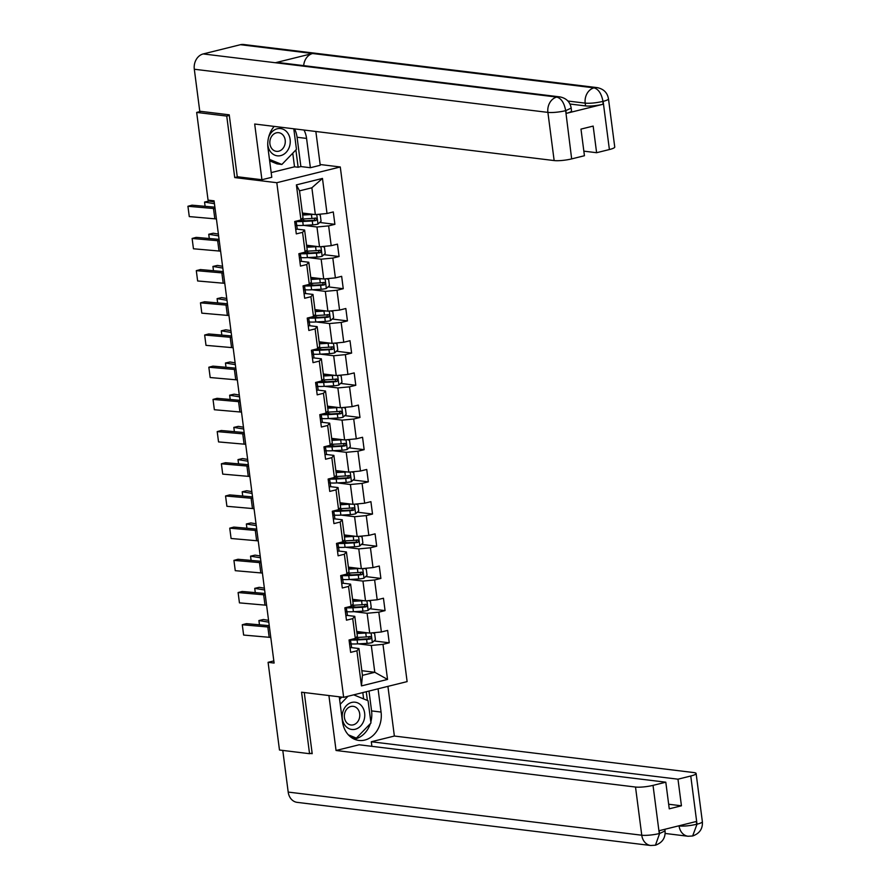 <?xml version="1.0" encoding="UTF-8"?>
<svg xmlns="http://www.w3.org/2000/svg" width="890" height="890" viewBox="0 0 890 890"><rect width="100%" height="100%" fill="white"/><g stroke="black" fill="none" stroke-linecap="round" stroke-linejoin="round"><path stroke-width="1.33" d="M320.144 164.517L340.28 166.975L407.119 681.606L343.651 697.337L276.812 182.706L340.28 166.975M302.4 213.033L315.349 214.612L311.867 187.79L299.518 190.849L303.001 217.672L300.954 219.964L294.69 221.521L296.303 233.892L302.555 232.346L305.136 252.148L298.873 253.706L300.475 266.088L306.739 264.53L309.308 284.344L303.056 285.901L304.658 298.272L310.922 296.726L313.491 316.54L307.239 318.086L308.841 330.468L315.105 328.911L317.674 348.724L311.411 350.282L313.024 362.653L319.288 361.106L321.857 380.92L315.594 382.466L317.207 394.849L323.459 393.291L326.04 413.105L319.777 414.662L321.379 427.033L327.642 425.487L330.223 445.3L323.96 446.847L325.562 459.229L331.825 457.671L334.395 477.485L328.143 479.043L329.745 491.414L336.008 489.867L338.578 509.681L332.315 511.227L333.928 523.609L340.191 522.052L342.761 541.865L336.498 543.423L338.111 555.805L344.363 554.248L346.944 574.061L340.681 575.607L342.283 587.99L348.546 586.432L351.127 606.246L344.864 607.803L346.466 620.185L352.729 618.628L355.299 638.442L349.047 639.988L350.649 652.37L356.912 650.812L361.462 685.901L387.539 679.437L374.79 672.295L371.308 645.473L358.114 643.859M300.954 219.964L296.392 184.886L322.469 178.423L327.019 213.5L333.283 211.942L334.896 224.325L319.71 222.478M387.539 679.437L382.978 644.349L389.242 642.803L387.639 630.42L381.376 631.978L378.806 612.164L385.059 610.607L383.457 598.225L377.193 599.782L374.623 579.969L380.887 578.422L379.274 566.04L373.01 567.586L370.44 547.784L376.704 546.226L375.091 533.844L368.827 535.402L366.257 515.588L372.521 514.042L370.907 501.66L364.655 503.206L362.074 483.404L368.338 481.846L366.736 469.464L360.472 471.021L357.902 451.208L364.155 449.661L362.553 437.279L356.289 438.826L353.719 419.023L359.983 417.466L358.37 405.084L352.106 406.641L349.536 386.827L355.8 385.281L354.187 372.899L347.923 374.445L345.353 354.643L351.617 353.085L350.004 340.703L343.751 342.261L341.17 322.447L347.434 320.901L345.832 308.519L339.568 310.065L336.999 290.262L343.251 288.705L341.649 276.323L335.385 277.88L332.816 258.067L339.079 256.52L337.466 244.138L331.202 245.685L328.632 225.882L334.896 224.325M273.82 660.914L268.09 662.327L274.109 663.061L214.067 200.84L208.06 200.117L196.668 112.418L226.739 116.078L234.726 177.577L276.812 182.706M305.136 252.148L307.184 249.868L304.614 230.054L296.893 229.119M303.768 225.381L316.962 226.994L319.532 246.808L306.583 245.217M304.614 230.054L302.555 232.346M328.632 225.882L316.962 226.994M331.202 245.685L319.532 246.808M309.308 284.344L311.367 282.052L308.797 262.25L301.076 261.304M307.94 257.577L321.145 259.179L323.715 278.993L310.766 277.413M308.797 262.25L306.739 264.53M332.816 258.067L321.145 259.179M335.385 277.88L323.715 278.993M313.491 316.54L315.55 314.248L312.969 294.434L305.259 293.5M312.123 289.762L325.317 291.375L327.898 311.189L314.938 309.598M312.969 294.434L310.922 296.726M336.999 290.262L325.317 291.375M339.568 310.065L327.898 311.189M317.674 348.724L319.721 346.433L317.151 326.63L309.442 325.684M316.306 321.957L329.5 323.559L332.081 343.373L319.121 341.793M317.151 326.63L315.105 328.911M341.17 322.447L329.5 323.559M343.751 342.261L332.081 343.373M321.857 380.92L323.904 378.628L321.334 358.815L313.625 357.88M320.489 354.142L333.683 355.755L336.253 375.569L323.304 373.989M321.334 358.815L319.288 361.106M345.353 354.643L333.683 355.755M347.923 374.445L336.253 375.569M326.04 413.105L328.087 410.813L325.518 391.01L317.797 390.065M324.672 386.338L337.866 387.94L340.436 407.753L327.487 406.174M325.518 391.01L323.459 393.291M349.536 386.827L337.866 387.94M352.106 406.641L340.436 407.753M330.223 445.3L332.27 443.009L329.701 423.195L321.98 422.261M328.844 418.522L342.049 420.136L344.619 439.949L331.67 438.37M329.701 423.195L327.642 425.487M353.719 419.023L342.049 420.136M356.289 438.826L344.619 439.949M334.395 477.485L336.453 475.193L333.872 455.391L326.163 454.445M333.027 450.718L346.221 452.32L348.802 472.134L335.841 470.554M333.872 455.391L331.825 457.671M357.902 451.208L346.221 452.32M360.472 471.021L348.802 472.134M338.578 509.681L340.625 507.389L338.055 487.575L330.346 486.641M337.21 482.903L350.404 484.516L352.985 504.33L340.024 502.75M338.055 487.575L336.008 489.867M362.074 483.404L350.404 484.516M364.655 503.206L352.985 504.33M342.761 541.865L344.808 539.574L342.238 519.771L334.529 518.826M341.393 515.099L354.587 516.712L357.157 536.514L344.207 534.934M342.238 519.771L340.191 522.052M366.257 515.588L354.587 516.712M368.827 535.402L357.157 536.514M346.944 574.061L348.991 571.769L346.421 551.956L338.701 551.021M345.576 547.283L358.77 548.896L361.34 568.71L348.391 567.13M346.421 551.956L344.363 554.248M370.44 547.784L358.77 548.896M373.01 567.586L361.34 568.71M351.127 606.246L353.174 603.954L350.604 584.152L342.884 583.206M349.748 579.479L362.953 581.092L365.523 600.895L352.574 599.315M350.604 584.152L348.546 586.432M374.623 579.969L362.953 581.092M377.193 599.782L365.523 600.895M355.299 638.442L357.357 636.15L354.776 616.336L347.067 615.402M353.931 611.664L367.125 613.277L369.706 633.09L356.745 631.511M354.776 616.336L352.729 618.628M378.806 612.164L367.125 613.277M381.376 631.978L369.706 633.09M361.462 685.901L362.441 675.354L358.959 648.532L351.25 647.586M361.841 670.715L374.79 672.295L362.441 675.354M358.959 648.532L356.912 650.812M382.978 644.349L371.308 645.473M343.651 697.337L301.565 692.209L309.553 753.697L312.123 753.062M309.553 753.697L279.482 750.025L268.09 662.327M229.309 115.444L226.739 116.078M200.884 111.372L196.668 112.418M322.469 178.423L311.867 187.79M299.518 190.849L296.392 184.886M327.019 213.5L315.349 214.612M389.242 642.803L374.056 640.945M360.328 639.276L357.291 638.898M385.059 610.607L369.873 608.76M356.145 607.08L353.108 606.713M380.887 578.422L365.69 576.564M351.962 574.895L348.925 574.517M376.704 546.226L361.518 544.38M347.779 542.7L344.742 542.333M372.521 514.042L357.335 512.184M343.607 510.515L340.559 510.137M368.338 481.846L353.152 479.999M339.424 478.319L336.387 477.952M364.155 449.661L348.969 447.803M335.241 446.135L332.204 445.757M359.983 417.466L344.786 415.619M331.058 413.939L328.021 413.572M355.8 385.281L340.614 383.423M326.875 381.754L323.838 381.376M351.617 353.085L336.431 351.239M322.703 349.559L319.655 349.192M347.434 320.901L332.248 319.043M318.52 317.374L315.483 316.996M343.251 288.705L328.065 286.858M314.337 285.178L311.3 284.811M339.079 256.52L323.882 254.662M310.154 252.994L307.117 252.615M305.971 220.798L302.934 220.431M234.726 177.577L237.841 176.798M350.093 648.076A5.596 0.957 -7.4 0 0 351.55 647.208L350.727 641.545A16.154 2.77 -7.4 0 0 350.471 641.156M270.794 637.574A10.558 1.802 -7.4 0 0 269.18 637.296L243.626 635.06L242.28 624.747L243.626 635.06M269.459 627.25A10.558 1.802 -7.4 0 0 267.846 626.983L242.28 624.747L246.341 623.656L269.247 625.659M349.648 644.071L349.904 644.037A5.596 0.957 -7.4 0 0 351.049 643.292A5.596 0.957 -7.4 0 0 351.038 643.281L351.55 647.208M350.727 640.811L350.571 639.61L350.727 640.811A5.596 0.957 172.6 0 1 349.581 641.568L349.269 641.768M367.748 632.846A5.596 0.957 172.6 0 1 365.768 633.024L357.012 633.524M365.278 632.545L357.257 633.001A13.406 2.292 172.6 0 1 356.946 633.024M268.558 620.352L263.407 619.507L258.912 620.541L268.791 622.166M372.543 632.812L374.623 633.491L375.424 639.688L372.265 642.602A5.596 0.957 172.6 0 1 367.103 643.348L357.591 643.882A16.154 2.77 172.6 0 1 351.116 643.882M355.889 639.476L356.045 639.432A7.71 1.324 -7.4 0 0 357.78 638.341L357.669 637.44M350.616 639.955A16.154 2.77 -7.4 0 0 357.09 639.966L366.602 639.421A5.596 0.957 -7.4 0 0 370.318 638.976L371.297 637.374L369.995 636.506A5.596 0.957 172.6 0 1 366.28 636.951L356.768 637.485A16.154 2.77 172.6 0 1 356.122 637.518M356.846 632.212A7.71 1.324 -7.4 0 0 356.957 631.944L356.901 631.522M369.406 636.606L368.582 638.775L358.091 639.398A13.406 2.292 172.6 0 1 351.85 639.298M258.912 620.541L259.468 624.802M342.95 711.533A13.728 11.247 97 0 0 349.414 728.843A13.728 11.247 97 0 0 364.01 720.155A13.728 11.247 97 0 0 357.546 702.844A13.728 11.247 97 0 0 342.95 711.533M344.853 712.712A9.401 7.699 97 0 0 350.916 724.994A9.401 7.699 97 0 0 359.271 718.619A9.401 7.699 97 0 0 353.197 706.337A9.401 7.699 97 0 0 344.853 712.712M339.591 699.384L341.782 697.115M353.719 694.845L368.071 700.73L370.963 723.003L356.378 738.122L348.357 734.828M352.818 737.688L356.378 738.122M340.236 704.29L347.979 696.269M267.745 144.169A13.728 11.247 97 0 0 277.446 155.839A13.728 11.247 97 0 0 289.506 146.505A13.728 11.247 97 0 0 283.165 129.25A13.728 11.247 97 0 0 268.546 137.572M270.349 139.062A9.401 7.699 97 0 0 276.412 151.345A9.401 7.699 97 0 0 284.767 144.97A9.401 7.699 97 0 0 278.692 132.688A9.401 7.699 97 0 0 270.349 139.062M293.789 128.794L296.459 149.353L281.874 164.472L277.057 163.882L269.648 160.845M281.874 164.472L269.459 159.388M339.257 696.803L342.483 721.634A23.763 19.458 97 0 0 358.904 740.435A23.763 19.458 97 0 0 381.076 712.067L378.061 688.816M328.911 695.546L336.053 750.493L359.126 744.774L665.798 782.199L653.026 785.369L659.279 833.552L659.345 830.659L696.225 821.515L696.803 824.552M371.898 746.332L371.297 741.759L394.37 736.041L693.833 772.576A12.671 2.169 -7.4 0 1 696.114 773.499A12.671 2.169 -7.4 0 1 690.762 776.013L677.98 779.184L371.297 741.759M387.918 686.368L394.37 736.041M336.053 750.493L635.516 787.038A12.671 2.169 -7.4 0 0 653.026 785.369M659.712 833.441L665.064 830.937C665.553 837.935 662.349 842.685 655.452 845.211L650.746 845.5L297.16 802.357A12.994 10.636 -83 0 1 288.193 792.078L282.786 750.426M665.798 782.199L669.258 808.821L681.44 805.795L677.98 779.184M310.476 753.463L312.201 753.674L304.258 692.531M681.44 805.795L668.668 804.237M354.242 739.134A23.763 19.458 97 0 0 370.34 723.659M370.841 721.99A23.763 19.458 97 0 0 371.575 710.91L381.076 712.067M368.994 691.063L371.575 710.91M367.381 700.441L366.257 691.741M350.237 736.631L355.266 738.689L355.878 738.055M363.632 698.906L362.809 692.587M655.452 845.211L659.501 833.83M678.525 825.909L679.081 825.976A12.994 10.636 -83 0 0 688.059 836.255L692.631 835.988L697.015 824.196L690.762 776.013M294.523 128.883A23.763 19.458 97 0 1 297.071 137.26L306.572 138.417A23.763 19.458 97 0 0 304.024 130.04M274.187 126.402A23.763 19.458 97 0 0 267.979 147.996L271.784 177.288L261.927 179.736L254.685 124.022L554.147 160.567L547.895 112.385L194.309 69.242L199.761 111.228L229.231 114.821L237.263 176.732L261.927 179.736M306.572 138.417L310.376 167.72L320.244 165.273L315.85 131.486M271.172 172.593L294.523 166.808L298.139 167.242L300.876 166.564L310.376 167.72M609.394 149.542L603.131 101.36A12.671 2.169 172.6 0 0 608.482 98.846L614.745 147.028A12.671 2.169 172.6 0 1 609.394 149.542L596.611 152.713L583.84 151.144M194.309 69.242A12.994 10.636 -83 0 1 203.209 53.934L275.366 62.734A12.994 10.636 -83 0 1 278.503 62.556L559.932 96.899A12.994 10.636 -83 0 0 556.795 97.077C561.223 98.345 564.16 102.773 565.617 110.338L571.658 158.898A12.671 2.169 172.6 0 1 554.147 160.567M303.69 65.626A12.994 10.636 -83 0 1 312.59 53.511L240.434 44.7L203.209 53.934M240.434 44.7A12.994 10.636 -83 0 1 243.649 44.5L597.235 87.643A12.994 10.636 -83 0 0 594.019 87.854C598.458 89.134 601.418 93.55 602.919 101.082L603.064 104.252A12.671 2.169 172.6 0 1 585.564 105.921L569.945 104.019M585.564 105.921L585.197 103.14A12.994 10.636 -83 0 1 594.019 87.854L312.59 53.511L275.366 62.734L556.795 97.077A12.994 10.636 -83 0 0 547.895 112.385A12.671 2.169 -7.4 0 0 565.395 110.716M596.611 152.713L593.163 126.091L580.981 129.106L584.441 155.728L571.658 158.898M566.196 113.397L565.829 110.605L571.18 108.091L571.536 110.883A12.671 2.169 172.6 0 1 566.196 113.397L603.064 104.252M297.071 137.26L300.876 166.564M298.139 167.242L295.892 149.954M294.523 166.808L292.754 153.191M567.909 101.026L585.197 103.14C589.981 103.529 595.81 102.962 602.708 101.46M345.91 615.88A5.596 0.957 -7.4 0 0 347.378 615.023A5.596 0.957 -7.4 0 0 347.367 615.012L346.544 609.35A16.154 2.77 -7.4 0 0 346.288 608.971M266.611 605.378A10.558 1.802 -7.4 0 0 264.998 605.111L239.443 602.875L238.108 592.551L239.443 602.875M265.276 595.065A10.558 1.802 -7.4 0 0 263.663 594.787L238.108 592.551L242.169 591.472L265.064 593.474M345.465 611.875L345.721 611.853A5.596 0.957 -7.4 0 0 346.866 611.096L347.378 615.023M346.544 608.627L346.544 608.615A5.596 0.957 172.6 0 1 346.544 608.627A5.596 0.957 172.6 0 1 345.398 609.372L345.098 609.583M341.727 583.684A5.596 0.957 -7.4 0 0 343.195 582.828L342.361 577.165A16.154 2.77 -7.4 0 0 342.105 576.776M262.428 573.193A10.558 1.802 -7.4 0 0 260.815 572.915L235.26 570.679L233.925 560.366L235.26 570.679M261.093 562.869A10.558 1.802 -7.4 0 0 259.48 562.602L233.925 560.366L237.986 559.276L260.881 561.279M341.293 579.69L341.549 579.657A5.596 0.957 -7.4 0 0 342.683 578.912A5.596 0.957 -7.4 0 0 342.683 578.901M342.361 576.431L342.205 575.229L342.361 576.431A5.596 0.957 172.6 0 1 341.226 577.187L340.915 577.388M363.565 600.661A5.596 0.957 172.6 0 1 361.585 600.839L352.829 601.34M361.095 600.361L353.085 600.817A13.406 2.292 172.6 0 1 352.763 600.828M264.375 588.168L259.224 587.322L254.729 588.357L264.608 589.981M368.36 600.628L370.44 601.306L371.241 607.492L368.082 610.406A5.596 0.957 172.6 0 1 362.931 611.152L353.419 611.697A16.154 2.77 172.6 0 1 346.944 611.686M351.717 607.292L351.861 607.236A7.71 1.324 -7.4 0 0 353.597 606.146L353.486 605.245M346.433 607.77A16.154 2.77 -7.4 0 0 352.907 607.781L362.419 607.236A5.596 0.957 -7.4 0 0 366.135 606.791L367.125 605.189L365.812 604.31A5.596 0.957 172.6 0 1 362.097 604.755L352.585 605.3A16.154 2.77 172.6 0 1 351.939 605.334M352.663 600.016A7.71 1.324 -7.4 0 0 352.774 599.749L352.718 599.337M365.223 604.41L364.411 606.58L353.909 607.214A13.406 2.292 172.6 0 1 347.667 607.102M254.729 588.357L255.285 592.618M359.382 568.465A5.596 0.957 172.6 0 1 357.402 568.643L348.646 569.144M356.912 568.165L348.902 568.621A13.406 2.292 172.6 0 1 348.58 568.643M260.192 555.972L255.041 555.126L250.546 556.161L260.436 557.785M364.177 568.432L366.257 569.111L367.058 575.307L363.899 578.222A5.596 0.957 172.6 0 1 358.748 578.967L349.236 579.501A16.154 2.77 172.6 0 1 342.761 579.501M347.534 575.096L347.69 575.051A7.71 1.324 -7.4 0 0 349.425 573.961L349.303 573.06M342.25 575.574A16.154 2.77 -7.4 0 0 348.724 575.585L358.236 575.04A5.596 0.957 -7.4 0 0 361.952 574.595L362.942 572.993L361.629 572.125A5.596 0.957 172.6 0 1 357.914 572.57L348.402 573.104A16.154 2.77 172.6 0 1 347.756 573.138M348.48 567.831A7.71 1.324 -7.4 0 0 348.591 567.564L348.535 567.141M361.051 572.226L360.228 574.384L349.737 575.018A13.406 2.292 172.6 0 1 343.484 574.918M250.546 556.161L251.102 560.422M337.544 551.5A5.596 0.957 -7.4 0 0 339.012 550.643A5.596 0.957 -7.4 0 0 339.012 550.632L338.189 544.969A16.154 2.77 -7.4 0 0 337.933 544.591M258.256 540.998A10.558 1.802 -7.4 0 0 256.643 540.731L231.089 538.495L229.742 528.171L231.089 538.495M256.91 530.685A10.558 1.802 -7.4 0 0 255.297 530.407L229.742 528.171L233.803 527.091L256.709 529.094M337.11 547.495L337.366 547.472A5.596 0.957 -7.4 0 0 338.5 546.716L339.012 550.632M338.178 544.246L338.178 544.235A5.596 0.957 172.6 0 1 338.178 544.246A5.596 0.957 172.6 0 1 337.043 544.991L336.732 545.203M333.372 519.304A5.596 0.957 -7.4 0 0 334.829 518.447L334.006 512.785A16.154 2.77 -7.4 0 0 333.75 512.395M254.073 508.813A10.558 1.802 -7.4 0 0 252.46 508.535L226.906 506.299L225.559 495.986L226.906 506.299M252.727 498.489A10.558 1.802 -7.4 0 0 251.114 498.222L225.559 495.986L229.62 494.896L252.526 496.898M332.927 515.31L333.183 515.277A5.596 0.957 -7.4 0 0 334.317 514.531A5.596 0.957 -7.4 0 0 334.317 514.52L334.829 518.447M333.995 512.05L333.839 510.849L333.995 512.05A5.596 0.957 172.6 0 1 332.86 512.807L332.549 513.007M329.189 487.119A5.596 0.957 -7.4 0 0 330.646 486.263A5.596 0.957 -7.4 0 0 330.646 486.252L329.823 480.589A16.154 2.77 -7.4 0 0 329.567 480.211M249.89 476.617A10.558 1.802 -7.4 0 0 248.277 476.35L222.722 474.114L221.376 463.79L222.722 474.114M248.555 466.304A10.558 1.802 -7.4 0 0 246.942 466.026L221.376 463.79L225.437 462.711L248.343 464.714M328.744 483.114L329 483.092A5.596 0.957 -7.4 0 0 330.146 482.336A5.596 0.957 -7.4 0 0 330.134 482.336L330.646 486.252M329.823 479.866L329.823 479.855A5.596 0.957 172.6 0 1 329.823 479.866A5.596 0.957 172.6 0 1 328.677 480.611L328.366 480.822M355.199 536.281A5.596 0.957 172.6 0 1 353.23 536.459L344.474 536.959M352.74 535.98L344.719 536.436A13.406 2.292 172.6 0 1 344.408 536.447M256.02 523.787L250.858 522.942L246.363 523.976L256.253 525.601M360.005 536.247L362.074 536.926L362.886 543.111L359.716 546.026A5.596 0.957 172.6 0 1 354.565 546.772L345.053 547.317A16.154 2.77 172.6 0 1 338.578 547.306M343.351 542.911L343.507 542.856A7.71 1.324 -7.4 0 0 345.242 541.765L345.12 540.864M338.067 543.389A16.154 2.77 -7.4 0 0 344.541 543.401L354.053 542.856A5.596 0.957 -7.4 0 0 357.769 542.411L358.759 540.808L357.457 539.93A5.596 0.957 172.6 0 1 353.731 540.375L344.219 540.92A16.154 2.77 172.6 0 1 343.573 540.953M344.297 535.635A7.71 1.324 -7.4 0 0 344.408 535.368L344.352 534.957M356.868 540.03L356.045 542.199L345.554 542.833A13.406 2.292 172.6 0 1 339.301 542.722M246.363 523.976L246.919 528.237M351.027 504.085A5.596 0.957 172.6 0 1 349.047 504.263L340.291 504.764M348.557 503.784L340.536 504.241A13.406 2.292 172.6 0 1 340.225 504.263M251.837 491.591L246.686 490.746L242.191 491.781L252.07 493.405M355.822 504.051L357.891 504.73L358.703 510.927L355.533 513.841A5.596 0.957 172.6 0 1 350.382 514.587L340.87 515.121A16.154 2.77 172.6 0 1 334.395 515.121M339.168 510.715L339.324 510.671A7.71 1.324 -7.4 0 0 341.059 509.581L340.948 508.68M333.884 511.194A16.154 2.77 -7.4 0 0 340.358 511.205L349.87 510.66A5.596 0.957 -7.4 0 0 353.597 510.215L354.576 508.613L353.274 507.745A5.596 0.957 172.6 0 1 349.559 508.19L340.047 508.724A16.154 2.77 172.6 0 1 339.401 508.757M340.114 503.451A7.71 1.324 -7.4 0 0 340.225 503.184L340.169 502.761M352.685 507.845L351.861 510.003L341.371 510.638A13.406 2.292 172.6 0 1 335.118 510.537M242.191 491.781L242.736 496.042M346.844 471.9A5.596 0.957 172.6 0 1 344.864 472.078L336.108 472.579M344.374 471.6L336.353 472.056A13.406 2.292 172.6 0 1 336.042 472.067M247.654 459.407L242.503 458.561L238.008 459.596L247.887 461.22M351.639 471.867L353.719 472.546L354.52 478.731L351.361 481.646A5.596 0.957 172.6 0 1 346.199 482.391L336.687 482.936A16.154 2.77 172.6 0 1 330.212 482.925M334.985 478.531L335.141 478.475A7.71 1.324 -7.4 0 0 336.876 477.385L336.765 476.484M329.712 479.009A16.154 2.77 -7.4 0 0 336.186 479.009L345.698 478.475A5.596 0.957 -7.4 0 0 349.414 478.03L350.393 476.428L349.091 475.549A5.596 0.957 172.6 0 1 345.376 475.994L335.864 476.539A16.154 2.77 172.6 0 1 335.219 476.573M335.942 471.255A7.71 1.324 -7.4 0 0 336.053 470.988L335.997 470.576M348.502 475.649L347.678 477.819L337.188 478.453A13.406 2.292 172.6 0 1 330.947 478.342M238.008 459.596L238.565 463.857M325.006 454.924A5.596 0.957 -7.4 0 0 326.474 454.067A5.596 0.957 -7.4 0 0 326.463 454.067L325.963 450.151A5.596 0.957 -7.4 0 0 325.963 450.14L325.64 448.404A16.154 2.77 -7.4 0 0 325.384 448.015M245.707 444.433A10.558 1.802 -7.4 0 0 244.094 444.155L218.54 441.918L217.205 431.606L218.54 441.918M244.372 434.109A10.558 1.802 -7.4 0 0 242.759 433.842L217.205 431.606L221.265 430.515L244.16 432.518M324.561 450.93L324.817 450.896A5.596 0.957 -7.4 0 0 325.963 450.151L326.463 454.067M325.64 447.67L325.484 446.469L325.64 447.67A5.596 0.957 172.6 0 1 324.494 448.426L324.194 448.627M342.661 439.705A5.596 0.957 172.6 0 1 340.681 439.882L331.926 440.383M340.191 439.404L332.181 439.86A13.406 2.292 172.6 0 1 331.859 439.882M243.471 427.211L238.32 426.366L233.825 427.4L243.704 429.024M347.456 439.671L349.536 440.35L350.337 446.546L347.178 449.461A5.596 0.957 172.6 0 1 342.027 450.207L332.515 450.741A16.154 2.77 172.6 0 1 326.04 450.741M330.813 446.335L330.958 446.291A7.71 1.324 -7.4 0 0 332.693 445.2L332.582 444.299M325.529 446.813A16.154 2.77 -7.4 0 0 332.003 446.825L341.515 446.279A5.596 0.957 -7.4 0 0 345.231 445.834L346.221 444.232L344.908 443.365A5.596 0.957 172.6 0 1 341.193 443.81L331.681 444.344A16.154 2.77 172.6 0 1 331.036 444.377M331.759 439.07A7.71 1.324 -7.4 0 0 331.87 438.803L331.814 438.381M344.319 443.465L343.507 445.623L333.005 446.257A13.406 2.292 172.6 0 1 326.764 446.157M233.825 427.4L234.382 431.661M320.823 422.739A5.596 0.957 -7.4 0 0 322.291 421.882A5.596 0.957 -7.4 0 0 322.291 421.871L321.457 416.209A16.154 2.77 -7.4 0 0 321.201 415.819M241.524 412.237A10.558 1.802 -7.4 0 0 239.911 411.97L214.357 409.734L213.022 399.41L214.357 409.734M240.189 401.924A10.558 1.802 -7.4 0 0 238.576 401.646L213.022 399.41L217.082 398.331L239.977 400.333M320.389 418.734L320.645 418.712A5.596 0.957 -7.4 0 0 321.78 417.955L322.291 421.871M321.457 415.485L321.457 415.474A5.596 0.957 172.6 0 1 321.457 415.485A5.596 0.957 172.6 0 1 320.322 416.231L320.011 416.442M338.478 407.52A5.596 0.957 172.6 0 1 336.498 407.698L327.743 408.199M336.008 407.22L327.998 407.676A13.406 2.292 172.6 0 1 327.676 407.687M239.288 395.026L234.137 394.181L229.642 395.216L239.532 396.84M343.273 407.486L345.353 408.165L346.154 414.351L342.995 417.265A5.596 0.957 172.6 0 1 337.844 418.011L328.332 418.556A16.154 2.77 172.6 0 1 321.857 418.545M326.63 414.15L326.786 414.095A7.71 1.324 -7.4 0 0 328.521 413.005L328.399 412.103M321.346 414.629A16.154 2.77 -7.4 0 0 327.82 414.629L337.332 414.095A5.596 0.957 -7.4 0 0 341.048 413.65L342.038 412.048L340.725 411.169A5.596 0.957 172.6 0 1 337.01 411.614L327.498 412.159A16.154 2.77 172.6 0 1 326.853 412.192M327.576 406.875A7.71 1.324 -7.4 0 0 327.687 406.608L327.631 406.196M340.147 411.269L339.324 413.438L328.833 414.072A13.406 2.292 172.6 0 1 322.58 413.961M229.642 395.216L230.198 399.476M316.64 390.543A5.596 0.957 -7.4 0 0 318.108 389.686A5.596 0.957 -7.4 0 0 318.108 389.675L317.285 384.024A16.154 2.77 -7.4 0 0 317.029 383.635M237.352 380.052A10.558 1.802 -7.4 0 0 235.739 379.774L210.185 377.538L208.839 367.225L210.185 377.538M236.006 369.728A10.558 1.802 -7.4 0 0 234.393 369.461L208.839 367.225L212.899 366.135L235.806 368.137M316.206 386.549L316.462 386.516A5.596 0.957 -7.4 0 0 317.597 385.771A5.596 0.957 -7.4 0 0 317.597 385.759L318.108 389.686M317.274 383.29L317.274 383.279A5.596 0.957 172.6 0 1 317.274 383.29A5.596 0.957 172.6 0 1 316.139 384.046L315.828 384.246M334.295 375.324A5.596 0.957 172.6 0 1 332.326 375.502L323.571 376.003M331.837 375.024L323.815 375.48A13.406 2.292 172.6 0 1 323.504 375.502M235.116 362.831L229.954 361.985L225.459 363.02L235.349 364.644M339.101 375.291L341.17 375.969L341.983 382.166L338.812 385.081A5.596 0.957 172.6 0 1 333.661 385.826L324.149 386.36A16.154 2.77 172.6 0 1 317.674 386.36M322.447 381.955L322.603 381.91A7.71 1.324 -7.4 0 0 324.338 380.82L324.216 379.919M317.163 382.433A16.154 2.77 -7.4 0 0 323.637 382.444L333.149 381.899A5.596 0.957 -7.4 0 0 336.865 381.454L337.855 379.852L336.553 378.984A5.596 0.957 172.6 0 1 332.827 379.429L323.315 379.963A16.154 2.77 172.6 0 1 322.67 379.997M323.393 374.69A7.71 1.324 -7.4 0 0 323.504 374.423L323.448 374M335.964 379.084L335.141 381.243L324.65 381.877A13.406 2.292 172.6 0 1 318.397 381.777M225.459 363.02L226.016 367.281M312.468 358.358A5.596 0.957 -7.4 0 0 313.925 357.502A5.596 0.957 -7.4 0 0 313.925 357.491L313.102 351.828A16.154 2.77 -7.4 0 0 312.846 351.439M233.169 347.857A10.558 1.802 -7.4 0 0 231.556 347.578L206.002 345.353L204.656 335.029L206.002 345.353M231.823 337.544A10.558 1.802 -7.4 0 0 230.21 337.266L204.656 335.029L208.716 333.95L231.623 335.953M312.023 354.353L312.279 354.331A5.596 0.957 -7.4 0 0 313.414 353.575L313.414 353.575M313.091 351.105L313.091 351.094A5.596 0.957 172.6 0 1 313.091 351.105A5.596 0.957 172.6 0 1 311.956 351.85L311.645 352.062M330.123 343.139A5.596 0.957 172.6 0 1 328.143 343.318L319.388 343.818M327.654 342.839L319.632 343.295A13.406 2.292 172.6 0 1 319.321 343.306M230.933 330.646L225.782 329.801L221.287 330.824L231.166 332.459M334.918 343.106L336.987 343.785L337.8 349.97L334.629 352.885A5.596 0.957 172.6 0 1 329.478 353.63L319.966 354.176A16.154 2.77 172.6 0 1 313.491 354.164M318.264 349.77L318.42 349.714A7.71 1.324 -7.4 0 0 320.155 348.624L320.044 347.723M312.98 350.248A16.154 2.77 -7.4 0 0 319.454 350.248L328.966 349.714A5.596 0.957 -7.4 0 0 332.693 349.269L333.672 347.667L332.37 346.789A5.596 0.957 172.6 0 1 328.655 347.233L319.143 347.779A16.154 2.77 172.6 0 1 318.498 347.812M319.21 342.494A7.71 1.324 -7.4 0 0 319.321 342.227L319.265 341.816M331.781 346.889L330.958 349.058L320.467 349.681A13.406 2.292 172.6 0 1 314.214 349.581M221.287 330.824L221.833 335.096M308.285 326.163A5.596 0.957 -7.4 0 0 309.742 325.306A5.596 0.957 -7.4 0 0 309.742 325.295L308.919 319.644A16.154 2.77 -7.4 0 0 308.663 319.254M228.986 315.672A10.558 1.802 -7.4 0 0 227.373 315.394L201.819 313.158L200.472 302.845L201.819 313.158M227.651 305.348A10.558 1.802 -7.4 0 0 226.038 305.081L200.472 302.845L204.533 301.755L227.44 303.757M307.84 322.169L308.096 322.136A5.596 0.957 -7.4 0 0 309.242 321.39A5.596 0.957 -7.4 0 0 309.231 321.379L309.742 325.295M308.919 318.909L308.919 318.898A5.596 0.957 172.6 0 1 308.919 318.909A5.596 0.957 172.6 0 1 307.773 319.666L307.462 319.866M325.94 310.944A5.596 0.957 172.6 0 1 323.96 311.122L315.205 311.622M323.471 310.643L315.449 311.099A13.406 2.292 172.6 0 1 315.138 311.122M226.75 298.45L221.599 297.605L217.104 298.639L226.983 300.264M330.735 310.91L332.816 311.589L333.617 317.786L330.457 320.7A5.596 0.957 172.6 0 1 325.295 321.446L315.783 321.98A16.154 2.77 172.6 0 1 309.308 321.98M314.081 317.574L314.237 317.53A7.71 1.324 -7.4 0 0 315.972 316.44L315.861 315.538M308.808 318.053A16.154 2.77 -7.4 0 0 315.282 318.064L324.794 317.519A5.596 0.957 -7.4 0 0 328.51 317.074L329.489 315.472L328.188 314.604A5.596 0.957 172.6 0 1 324.472 315.049L314.96 315.583A16.154 2.77 172.6 0 1 314.315 315.616M315.038 310.31A7.71 1.324 -7.4 0 0 315.149 310.043L315.093 309.62M327.598 314.704L326.775 316.862L316.284 317.496A13.406 2.292 172.6 0 1 310.043 317.396M217.104 298.639L217.661 302.9M304.102 293.978A5.596 0.957 -7.4 0 0 305.57 293.122A5.596 0.957 -7.4 0 0 305.559 293.11L304.736 287.448A16.154 2.77 -7.4 0 0 304.48 287.058M224.803 283.476A10.558 1.802 -7.4 0 0 223.19 283.198L197.636 280.973L196.301 270.649L197.636 280.973M223.468 273.163A10.558 1.802 -7.4 0 0 221.855 272.885L196.301 270.649L200.361 269.57L223.257 271.572M303.657 289.973L303.913 289.951A5.596 0.957 -7.4 0 0 305.059 289.194L305.57 293.122M304.736 286.725L304.736 286.714A5.596 0.957 172.6 0 1 304.736 286.725A5.596 0.957 172.6 0 1 303.59 287.47L303.29 287.681M321.757 278.759A5.596 0.957 172.6 0 1 319.777 278.937L311.022 279.438M319.288 278.459L311.278 278.904A13.406 2.292 172.6 0 1 310.955 278.926M222.567 266.266L217.416 265.42L212.921 266.444L222.8 268.079M326.552 278.726L328.632 279.404L329.434 285.59L326.274 288.505A5.596 0.957 172.6 0 1 321.123 289.25L311.611 289.795A16.154 2.77 172.6 0 1 305.136 289.784M309.909 285.39L310.054 285.334A7.71 1.324 -7.4 0 0 311.789 284.244L311.678 283.343M304.625 285.868A16.154 2.77 -7.4 0 0 311.099 285.868L320.611 285.334A5.596 0.957 -7.4 0 0 324.327 284.889L325.317 283.287L324.005 282.408A5.596 0.957 172.6 0 1 320.289 282.853L310.777 283.398A16.154 2.77 172.6 0 1 310.132 283.432M310.855 278.114A7.71 1.324 -7.4 0 0 310.966 277.847L310.91 277.435M323.415 282.508L322.603 284.678L312.101 285.301A13.406 2.292 172.6 0 1 305.86 285.201M212.921 266.444L213.478 270.716M299.919 261.782A5.596 0.957 -7.4 0 0 301.387 260.926A5.596 0.957 -7.4 0 0 301.387 260.915L300.553 255.263A16.154 2.77 -7.4 0 0 300.297 254.874M220.62 251.292A10.558 1.802 -7.4 0 0 219.007 251.013L193.453 248.777L192.118 238.464L193.453 248.777M219.285 240.968A10.558 1.802 -7.4 0 0 217.672 240.701L192.118 238.464L196.178 237.374L219.073 239.377M299.485 257.788L299.741 257.755A5.596 0.957 -7.4 0 0 300.876 257.01A5.596 0.957 -7.4 0 0 300.876 256.999M300.553 254.529L300.553 254.518A5.596 0.957 172.6 0 1 300.553 254.529A5.596 0.957 172.6 0 1 299.418 255.285L299.107 255.486M317.574 246.563A5.596 0.957 172.6 0 1 315.594 246.741L306.839 247.242M315.105 246.263L307.095 246.719A13.406 2.292 172.6 0 1 306.772 246.741M218.384 234.07L213.233 233.225L208.738 234.259L218.629 235.883M322.369 246.53L324.45 247.209L325.251 253.405L322.091 256.32A5.596 0.957 172.6 0 1 316.94 257.065L307.428 257.599A16.154 2.77 172.6 0 1 300.954 257.599M305.726 253.194L305.882 253.149A7.71 1.324 -7.4 0 0 307.617 252.048L307.495 251.158M300.442 253.672A16.154 2.77 -7.4 0 0 306.916 253.683L316.428 253.138A5.596 0.957 -7.4 0 0 320.144 252.693L321.134 251.091L319.822 250.224A5.596 0.957 172.6 0 1 316.106 250.668L306.594 251.203A16.154 2.77 172.6 0 1 305.949 251.236M306.672 245.929A7.71 1.324 -7.4 0 0 306.783 245.662L306.727 245.24M319.243 250.324L318.42 252.482L307.929 253.116A13.406 2.292 172.6 0 1 301.677 253.016M208.738 234.259L209.295 238.52M295.736 229.598A5.596 0.957 -7.4 0 0 297.204 228.741A5.596 0.957 -7.4 0 0 297.204 228.73L296.381 223.067A16.154 2.77 -7.4 0 0 296.114 222.678M216.448 219.096A10.558 1.802 -7.4 0 0 214.835 218.818L189.281 216.593L187.935 206.269L189.281 216.593M215.102 208.783A10.558 1.802 -7.4 0 0 213.489 208.505L187.935 206.269L191.995 205.178L214.902 207.181M295.302 225.593L295.558 225.571A5.596 0.957 -7.4 0 0 296.693 224.814L297.204 228.73M296.37 222.344L296.37 222.333A5.596 0.957 172.6 0 1 296.37 222.344A5.596 0.957 172.6 0 1 295.235 223.09L294.924 223.301M313.391 214.379A5.596 0.957 172.6 0 1 311.422 214.557L302.667 215.057M310.933 214.078L302.911 214.523A13.406 2.292 172.6 0 1 302.6 214.546M214.212 201.885L209.05 201.04L204.555 202.063L214.446 203.699M318.197 214.345L320.267 215.024L321.079 221.21L317.908 224.124A5.596 0.957 172.6 0 1 312.757 224.87L303.245 225.415A16.154 2.77 172.6 0 1 296.771 225.404M301.543 221.009L301.699 220.954A7.71 1.324 -7.4 0 0 303.434 219.863L303.312 218.962M296.259 221.488A16.154 2.77 -7.4 0 0 302.733 221.488L312.245 220.954A5.596 0.957 -7.4 0 0 315.961 220.509L316.951 218.907L315.65 218.028A5.596 0.957 172.6 0 1 311.923 218.473L302.411 219.018A16.154 2.77 172.6 0 1 301.766 219.051M302.489 213.734A7.71 1.324 -7.4 0 0 302.6 213.466L302.544 213.055M315.06 218.128L314.237 220.297L303.746 220.92A13.406 2.292 172.6 0 1 297.494 220.82M204.555 202.063L205.112 206.335M269.18 637.296L267.846 626.983M372.343 642.524L371.097 632.957M356.768 637.485L356.69 636.895M355.844 637.841L356.045 639.432M357.591 643.882L357.09 639.966M366.28 636.951L365.768 633.024M367.103 643.348L366.602 639.421M368.582 638.775L370.318 638.976M288.193 792.078L641.768 835.221L635.516 787.038M696.592 824.296C689.761 825.82 683.921 826.376 679.081 825.976L679.059 825.775M650.746 845.5A12.994 10.636 -83 0 1 641.768 835.221A12.671 2.169 -7.4 0 0 659.279 833.552M696.114 773.499L702.366 821.681A12.671 2.169 172.6 0 1 697.015 824.196M264.998 605.111L263.663 594.787M342.683 578.923L343.195 582.828M260.815 572.915L259.48 562.602M368.16 610.34L366.914 600.761M352.585 605.3L352.507 604.699M351.661 605.645L351.861 607.236M353.419 611.697L352.907 607.781M362.097 604.755L361.585 600.839M362.931 611.152L362.419 607.236M364.411 606.58L366.135 606.791M363.977 578.144L362.731 568.577M348.402 573.104L348.324 572.515M347.478 573.46L347.69 575.051M349.236 579.501L348.724 575.585M357.914 572.57L357.402 568.643M358.748 578.967L358.236 575.04M360.228 574.384L361.952 574.595M256.643 540.731L255.297 530.407M252.46 508.535L251.114 498.222M248.277 476.35L246.942 466.026M359.794 545.959L358.559 536.381M344.219 540.92L344.141 540.319M343.295 541.265L343.507 542.856M345.053 547.317L344.541 543.401M353.731 540.375L353.23 536.459M354.565 546.772L354.053 542.856M356.045 542.199L357.769 542.411M355.622 513.764L354.376 504.196M340.047 508.724L339.969 508.134M339.112 509.08L339.324 510.671M340.87 515.121L340.358 511.205M349.559 508.19L349.047 504.263M350.382 514.587L349.87 510.66M351.861 510.003L353.597 510.215M351.439 481.579L350.193 472M335.864 476.539L335.786 475.939M334.94 476.884L335.141 478.475M336.687 482.936L336.186 479.009M345.376 475.994L344.864 472.078M346.199 482.391L345.698 478.475M347.678 477.819L349.414 478.03M244.094 444.155L242.759 433.842M347.256 449.383L346.01 439.816M331.681 444.344L331.603 443.754M330.757 444.7L330.958 446.291M332.515 450.741L332.003 446.825M341.193 443.81L340.681 439.882M342.027 450.207L341.515 446.279M343.507 445.623L345.231 445.834M239.911 411.97L238.576 401.646M343.073 417.199L341.827 407.62M327.498 412.159L327.42 411.558M326.574 412.504L326.786 414.095M328.332 418.556L327.82 414.629M337.01 411.614L336.498 407.698M337.844 418.011L337.332 414.095M339.324 413.438L341.048 413.65M235.739 379.774L234.393 369.461M338.89 385.003L337.655 375.435M323.315 379.963L323.237 379.374M322.391 380.319L322.603 381.91M324.149 386.36L323.637 382.444M332.827 379.429L332.326 375.502M333.661 385.826L333.149 381.899M335.141 381.243L336.865 381.454M313.414 353.586L313.925 357.491M231.556 347.578L230.21 337.266M334.718 352.818L333.472 343.24M319.143 347.779L319.065 347.178M318.208 348.124L318.42 349.714M319.966 354.176L319.454 350.248M328.655 347.233L328.143 343.318M329.478 353.63L328.966 349.714M330.958 349.058L332.693 349.269M227.373 315.394L226.038 305.081M330.535 320.623L329.289 311.055M314.96 315.583L314.882 314.993M314.036 315.939L314.237 317.53M315.783 321.98L315.282 318.064M324.472 315.049L323.96 311.122M325.295 321.446L324.794 317.519M326.775 316.862L328.51 317.074M223.19 283.198L221.855 272.885M326.352 288.438L325.106 278.859M310.777 283.398L310.699 282.798M309.853 283.743L310.054 285.334M311.611 289.795L311.099 285.868M320.289 282.853L319.777 278.937M321.123 289.25L320.611 285.334M322.603 284.678L324.327 284.889M300.876 257.021L301.387 260.915M219.007 251.013L217.672 240.701M322.169 256.242L320.923 246.675M306.594 251.203L306.516 250.613M305.671 251.559L305.882 253.149M307.428 257.599L306.916 253.683M316.106 250.668L315.594 246.741M316.94 257.065L316.428 253.138M318.42 252.482L320.144 252.693M214.835 218.818L213.489 208.505M317.986 224.058L316.751 214.479M302.411 219.018L302.333 218.417M301.488 219.363L301.699 220.954M303.245 225.415L302.733 221.488M311.923 218.473L311.422 214.557M312.757 224.87L312.245 220.954M314.237 220.297L315.961 220.509M688.059 836.255L665.142 833.452M665.064 830.937L664.841 829.291M702.366 821.681C702.855 828.735 699.607 833.507 692.631 835.988M608.482 98.846C607.392 92.671 603.643 88.944 597.235 87.643M571.18 108.091C570.09 101.927 566.329 98.189 559.932 96.899"/></g></svg>
